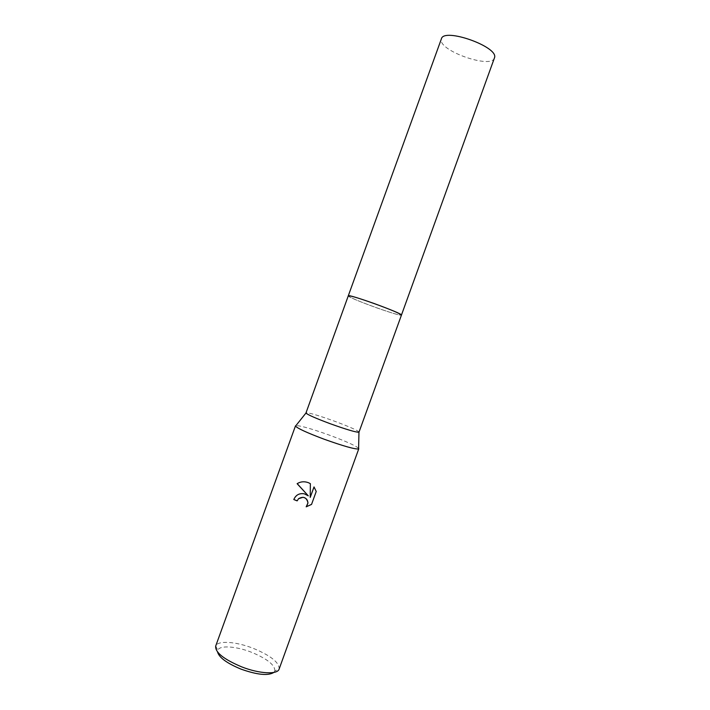 <?xml version="1.0" encoding="UTF-8"?>
<svg xmlns="http://www.w3.org/2000/svg" width="710" height="710" viewBox="0 0 710 710"><rect width="100%" height="100%" fill="white"/><g stroke="black" fill="none" stroke-linecap="round" stroke-linejoin="round"><path stroke-width="0.53" stroke-dasharray="3.55 2.66" d="M359.127 432.142C357.991 430.544 349.897 426.932 334.827 421.305C317.956 415.243 308.309 412.43 305.877 412.865M348.273 295.866L348.344 296.026C349.622 298.555 401.336 317.157 401.443 315.116C399.632 315.426 391.148 312.915 375.989 307.572C359.171 301.439 349.932 297.534 348.282 295.848M358.612 448.285C355.533 445.649 346.027 441.354 330.07 435.39C312.125 428.92 300.747 425.654 295.946 425.601M273.874 672.414L274.859 670.941L279.172 668.927C279.252 662.386 270.537 655.499 253.017 648.248C236.031 641.574 217.757 640.251 215.733 645.958L217.766 650.271L217.571 652.037M274.859 670.941C275.01 665.013 267.182 658.773 251.367 652.215C236.013 646.171 219.532 645.053 217.766 650.271M297.17 500.798L298.466 498.793M310.279 497.337L310.421 483.599C305.832 481.096 301.422 481.105 297.188 483.634L297.117 483.696M311.557 504.375L316.287 491.418L314.033 486.953M308.353 495.766C302.149 491.95 297.33 493.184 293.878 499.458M494.426 58.034C491.533 69.154 439.295 51.102 441.221 39.68L441.398 38.837"/><path stroke-width="1.06" d="M330.079 423.666C346.143 429.435 355.772 432.301 358.958 432.266L401.443 315.116C400.067 313.527 390.793 309.604 373.646 303.339C358.293 297.943 349.835 295.44 348.282 295.848L305.93 413.069C307.829 414.826 315.879 418.359 330.079 423.666M295.946 425.601L295.529 426.115C297.605 428.449 307.119 432.807 324.071 439.188C343.285 446.075 354.796 449.323 358.594 448.951L358.612 448.285M304.297 493.814L308.291 495.828L297.117 483.696C300.543 481.558 304.288 481.211 308.335 482.658L310.359 483.652L310.217 497.408L314.015 486.918L316.225 491.48L311.548 504.411L306.188 506.834L307.918 503.008C307.741 499.867 306.116 497.959 303.037 497.284L298.546 498.722L297.144 500.878L293.807 499.529C295.821 494.941 299.318 493.033 304.297 493.814M215.733 645.958L215.68 646.1C215.068 652.357 223.721 659.279 241.648 666.859C259.443 673.879 277.654 674.748 279.128 669.068L279.172 668.927M217.571 652.037C219.159 657.62 226.996 663.326 241.072 669.148C257.295 674.882 268.229 675.964 273.874 672.414M298.466 498.793L298.617 498.651C303.552 496.015 306.676 497.444 307.989 502.937L306.578 506.425M297.197 483.643L308.291 495.828M314.033 486.953L310.217 497.408M293.807 499.529L297.17 500.798M306.267 506.762L311.557 504.375M441.398 38.837C443.723 27.273 498.908 46.86 494.524 57.705L401.461 315.036C402.552 313.296 347.296 293.363 348.273 295.848L441.398 38.837M358.958 432.266L358.594 448.951M358.79 448.764L279.128 669.068M295.493 425.858L215.68 646.1M305.93 413.069L295.529 426.115"/></g></svg>

